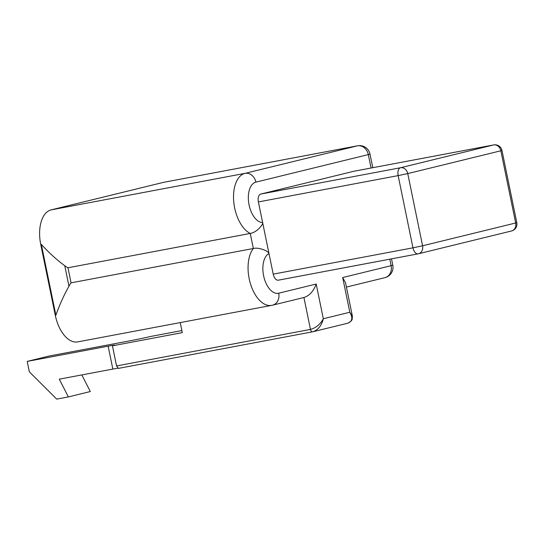 <?xml version="1.0" encoding="UTF-8"?>
<svg xmlns="http://www.w3.org/2000/svg" width="544" height="544" viewBox="0 0 544 544"><rect width="100%" height="100%" fill="white"/><g stroke="black" fill="none" stroke-linecap="round" stroke-linejoin="round"><path stroke-width="0.82" d="M372.79 167.695L370.002 154.102L368.315 154.598A10.635 8.888 -103.8 0 0 357.442 145.826L245.045 173.352A10.635 8.888 76.2 0 1 255.918 182.124L368.315 154.598L371.069 168.021M255.918 182.124A20.563 11.288 -100.7 0 0 248.819 203.544A20.563 11.288 -100.7 0 0 262.63 222.571C263.772 223.346 257.598 232.281 250.247 233.444L253.341 248.506C258.747 246.956 268.845 251.24 268.981 253.504L258.393 201.933A7.092 3.89 -100.7 0 1 260.753 194.065L353.852 171.265A7.092 3.89 -100.7 0 1 353.967 171.238A7.092 3.89 -100.7 0 1 354.076 171.224M346.419 287.082L384.914 277.658A10.635 8.888 -103.8 0 0 391.122 265.683L392.802 265.186L391.503 258.862M389.783 259.182L391.122 265.683L342.679 277.542L345.535 282.771L352.349 315.955L349.806 312.256L323.313 318.743C320.294 324.319 316.01 327.876 310.468 329.419A2.836 1.557 79.3 0 0 312.508 331.833A2.836 1.557 79.3 0 0 312.555 331.826L312.95 331.738C318.199 329.861 321.654 325.53 323.313 318.743L316.186 284.029C313.643 291.033 309.679 295.487 304.314 297.398L272.517 305.184A10.635 8.888 -103.8 0 0 278.718 293.209A20.563 11.288 -100.7 0 1 263.922 277.148A20.563 11.288 -100.7 0 1 268.981 253.504L273.217 274.135A7.092 3.89 -100.7 0 0 278.31 280.18L418.071 253.858A7.092 3.89 79.3 0 0 418.18 253.83A7.092 5.923 76.2 0 0 418.445 253.776L511.544 230.976A7.092 5.923 -103.8 0 0 515.678 222.992L516.8 222.666L501.976 150.457L500.854 150.79A7.092 5.923 -103.8 0 0 493.612 144.942L400.513 167.742A7.092 5.923 76.2 0 1 407.755 173.59L398.154 175.61L412.971 247.819L422.579 245.793A7.092 5.923 76.2 0 1 418.445 253.776A7.092 7.092 0 0 1 418.071 253.858A7.092 3.89 79.3 0 1 412.971 247.819L273.217 274.135M342.679 277.542L349.806 312.256C353.015 317.846 352.335 321.497 347.759 323.211L312.508 331.833L118.374 368.397M370.002 154.102A10.635 10.635 0 0 0 357.612 145.792L357.612 145.792A10.635 5.841 79.3 0 0 357.442 145.826L163.533 182.349A10.635 5.841 -100.7 0 1 163.703 182.315A10.635 5.841 -100.7 0 1 163.873 182.288M181.88 330.582L150.266 336.539A14.885 0.367 -11.6 0 1 130.091 340.789L49.15 356.034L27.2 361.406L108.14 346.161L112.846 369.077A14.885 0.367 168.4 0 1 117.79 368.2M112.846 369.077L59.282 379.161L68.36 396.923L56.712 399.119L29.335 371.824L27.2 361.406M303.912 297.493L310.468 329.419L116.559 365.942L118.415 368.39L312.46 331.84M116.559 365.942L112.424 345.807L182.301 332.642L180.234 322.585M271.626 305.374L77.717 341.897A31.192 17.129 79.3 0 1 55.291 315.316L40.752 244.501L41.337 244.392C49.178 252.98 56.984 260.073 64.75 265.69A31.192 17.129 79.3 0 0 67.959 267.777L71.053 282.839L253.32 248.513A31.192 17.129 79.3 0 0 250.736 284.662A31.192 17.129 79.3 0 0 271.626 305.374L272.517 305.184A10.635 8.888 -103.8 0 1 272.122 305.266M71.053 282.839A31.192 17.129 79.3 0 0 68.966 286.226C64.104 294.766 59.738 304.429 55.869 315.207L55.291 315.316M417.955 253.871L278.426 280.153A7.092 3.89 -100.7 0 1 278.31 280.18M112.424 345.807A14.885 0.367 -11.6 0 0 114.777 345.114A14.885 0.367 -11.6 0 0 108.14 346.161M81.811 374.918L90.311 391.544L68.36 396.923M511.278 231.03A7.092 5.923 -103.8 0 0 511.544 230.976A7.092 7.092 0 0 0 516.8 222.666M260.753 194.065L400.513 167.742A7.092 3.89 79.3 0 0 398.154 175.61L258.393 201.933M494.013 144.881A7.092 3.89 79.3 0 0 493.721 144.922L493.721 144.922A7.092 3.89 79.3 0 0 493.612 144.942L353.852 171.265M67.959 267.777L250.226 233.444A31.192 17.129 79.3 0 1 233.723 201.504A31.192 17.129 79.3 0 1 245.045 173.352L51.136 209.875A31.192 17.129 79.3 0 0 40.752 244.501M51.136 209.875L163.533 182.349M316.186 284.029L278.718 293.209M41.337 244.392L55.869 315.207M68.966 286.226L64.75 265.69M500.854 150.79L515.678 222.992L422.579 245.793L407.755 173.59L500.854 150.79M348.446 323.007L351.512 320.661L352.233 319.138L352.335 315.887M384.914 277.658A10.635 10.635 0 0 0 392.802 265.186M163.703 182.315L357.612 145.792M501.976 150.457A7.092 7.092 0 0 0 493.721 144.922L353.967 171.238"/></g></svg>
